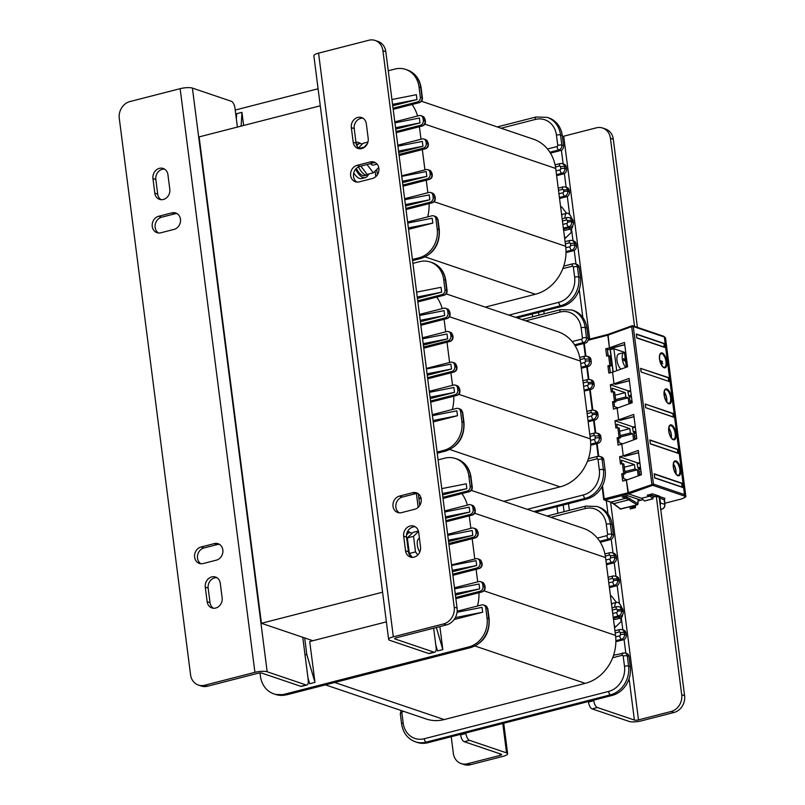 <?xml version="1.0" encoding="UTF-8"?>
<svg xmlns="http://www.w3.org/2000/svg" width="805" height="805" viewBox="0 0 805 805"><rect width="100%" height="100%" fill="white"/><g stroke="black" fill="none" stroke-linecap="round" stroke-linejoin="round"><path stroke-width="1.21" d="M557.845 513.298L556.99 506.627M532.669 316.788L532.316 314.01M312.863 640.72L261.424 623.291L199.117 136.9L320.269 105.807M382.586 592.198L261.424 623.291M442.891 497.339L467.152 491.11A4.045 3.502 -71.3 0 0 470.18 486.311L471.901 486.904A4.045 3.502 108.7 0 1 468.882 491.694L443.022 498.335M475.01 508.599L475.262 510.541A3.039 0.745 172.7 0 0 474.9 510.249L474.648 508.297A3.039 0.745 172.7 0 1 475.01 508.599L472.424 505.369A4.045 3.502 108.7 0 1 474.648 508.297L472.917 507.714A4.045 3.502 -71.3 0 0 470.694 504.785A4.045 3.502 -71.3 0 0 468.892 504.725L444.632 510.954M472.917 507.714L473.169 509.656L474.9 510.249A4.045 3.502 108.7 0 1 471.871 515.039L446.01 521.68M445.879 520.684L470.14 514.455A4.045 3.502 -71.3 0 0 473.169 509.656M478.009 531.944L478.19 533.403A3.039 0.745 172.7 0 0 477.828 533.111L477.637 531.652A3.039 0.745 172.7 0 1 478.009 531.944L475.413 528.724A4.045 3.502 108.7 0 1 477.637 531.652L475.906 531.058A4.045 3.502 -71.3 0 0 473.682 528.13A4.045 3.502 -71.3 0 0 471.881 528.08L447.63 534.299M475.906 531.058L476.097 532.518L477.828 533.111A4.045 3.502 108.7 0 1 474.799 537.901L448.938 544.542M448.808 543.546L473.068 537.317A4.045 3.502 -71.3 0 0 476.097 532.518M481.933 562.584L482.115 564.043A3.039 0.745 172.7 0 0 481.752 563.752L481.561 562.293A3.039 0.745 172.7 0 1 481.933 562.584L479.337 559.364A4.045 3.502 108.7 0 1 481.561 562.293L479.83 561.709A4.045 3.502 -71.3 0 0 477.607 558.771A4.045 3.502 -71.3 0 0 475.805 558.72L451.555 564.939M479.83 561.709L480.022 563.168L481.752 563.752A4.045 3.502 108.7 0 1 478.723 568.541L452.863 575.183M452.732 574.186L476.993 567.958A4.045 3.502 -71.3 0 0 480.022 563.168M484.862 585.446L485.103 587.388A3.039 0.745 172.7 0 0 484.741 587.097L484.489 585.154A3.039 0.745 172.7 0 1 484.862 585.446L482.265 582.226A4.045 3.502 108.7 0 1 484.489 585.154L482.759 584.561A4.045 3.502 -71.3 0 0 480.535 581.633A4.045 3.502 -71.3 0 0 478.734 581.582L454.483 587.801M482.759 584.561L483.01 586.513L484.741 587.097A4.045 3.502 108.7 0 1 481.712 591.896L455.851 598.528M455.731 597.531L479.981 591.303A4.045 3.502 -71.3 0 0 483.01 586.513M487.85 608.791L489.158 619.005A3.039 0.745 172.7 0 0 488.796 618.713L487.488 608.5A3.039 0.745 172.7 0 1 487.85 608.791L485.254 605.571A4.045 3.502 108.7 0 1 487.488 608.5L485.757 607.916A4.045 3.502 -71.3 0 0 483.523 604.988A4.045 3.502 -71.3 0 0 481.732 604.927L457.16 611.226M485.757 607.916L487.065 618.129A24.291 21.011 -71.3 0 1 468.892 646.898L284.608 694.192A24.291 21.011 -71.3 0 1 273.821 693.85A24.291 21.011 -71.3 0 1 260.458 676.281L260.035 672.98M438.091 459.886L444.712 458.186A24.291 21.011 -71.3 0 1 455.499 458.528A24.291 21.011 -71.3 0 1 468.862 476.097L470.18 486.311M435.807 645.026L437.528 650.933L442.82 649.575L439.882 626.592M454.101 619.548L482.658 612.223L482.034 607.352L457.049 612.283M455.419 595.096L479.669 588.878L479.045 584.007L454.614 588.827M452.42 571.751L476.681 565.533L476.057 560.662L451.625 565.482M448.566 541.594L472.817 535.375L472.193 530.505L447.761 535.325M445.568 518.249L469.828 512.02L469.204 507.16L444.763 511.97M442.579 494.904L466.84 488.675L466.216 483.815L441.774 488.625M386.38 621.863L309.734 641.525L314.966 682.378L309.684 683.737L307.953 677.84M421.216 498.949L418.821 498.134L418.258 493.747M419.767 505.48L418.821 498.134L420.955 497.721M442.82 649.575L436.35 627.498M479.669 588.878L455.238 593.688M476.681 565.533L452.249 570.342M472.817 535.375L448.385 540.185M469.828 512.02L445.386 516.84M482.658 612.223L455.318 617.606M466.84 488.675L442.398 493.495M417.483 493.455L416.416 493.727M314.966 682.378L306.796 654.485L304.682 637.952M305.015 654.948L306.796 654.485M609.828 558.992A1.016 0.875 -71.3 0 0 610.592 557.795L610.341 555.853A1.016 0.875 -71.3 0 0 609.335 555.108L605.34 556.134A40.481 35.017 -71.3 0 1 605.551 557.583L605.863 560.018L609.828 558.992A3.039 1.328 75.6 0 0 611.649 562.403A4.045 3.502 -71.3 0 0 614.678 557.603L614.426 555.661A4.045 3.502 -71.3 0 0 612.202 552.733L613.933 553.317A4.045 3.502 108.7 0 1 616.157 556.245L616.409 558.197A4.045 3.502 108.7 0 1 613.38 562.987L606.477 564.758M471.358 490.376L583.273 528.301A40.481 35.017 108.7 0 1 597.35 538.082L606.839 535.647A1.016 0.875 -71.3 0 0 607.604 534.45A3.039 0.745 -7.3 0 1 611.689 534.258L610.381 524.045A24.291 21.011 -71.3 0 0 597.008 506.476L598.739 507.059A24.291 21.011 108.7 0 1 612.112 524.629L613.42 534.842A4.045 3.502 108.7 0 1 610.391 539.642L600.299 542.238M625.032 652.925L626.763 653.519A4.045 3.502 108.7 0 1 628.997 656.447L630.305 666.661A24.291 21.011 108.7 0 1 612.132 695.44L427.847 742.723A24.291 21.011 108.7 0 1 417.06 742.381L415.34 741.797A24.291 21.011 -71.3 0 0 426.117 742.14L610.401 694.846A24.291 21.011 -71.3 0 0 628.574 666.077L627.266 655.854A4.045 3.502 -71.3 0 0 625.032 652.925L613.571 655.23M615.875 640.7L621.49 639.25A4.045 3.502 -71.3 0 0 624.519 634.461L624.278 632.509A4.045 3.502 -71.3 0 0 622.044 629.58L623.774 630.174A4.045 3.502 108.7 0 1 625.998 633.102L626.25 635.044A4.045 3.502 108.7 0 1 623.221 639.844L615.865 641.726M613.199 617.264L618.502 615.906A4.045 3.502 -71.3 0 0 621.53 611.106L621.339 609.647A4.045 3.502 -71.3 0 0 619.115 606.718L620.846 607.312A4.045 3.502 108.7 0 1 623.07 610.24L623.261 611.699A4.045 3.502 108.7 0 1 620.232 616.489L613.33 618.26M609.274 586.624L614.577 585.265A4.045 3.502 -71.3 0 0 617.606 580.465L617.415 579.006A4.045 3.502 -71.3 0 0 615.191 576.078L616.922 576.662A4.045 3.502 108.7 0 1 619.146 579.59L619.337 581.049A4.045 3.502 108.7 0 1 616.308 585.849L609.405 587.62M605.863 560.018L615.523 635.407L483.956 590.83M615.523 635.407A40.481 35.017 -71.3 0 1 615.684 636.876A40.481 35.017 -71.3 0 1 612.675 657.735A40.481 35.017 108.7 0 1 585.235 683.365L444.159 719.569A40.481 35.017 108.7 0 1 426.187 718.996L325.451 684.864M476.107 569.336L477.707 581.844M472.183 538.696L474.779 558.982M469.255 515.834L470.855 528.342M477.506 606.004A40.481 35.017 -71.3 0 0 478.935 592.721M605.34 556.134A40.481 35.017 -71.3 0 0 597.35 538.082M467.413 505.107A40.481 35.017 -71.3 0 0 461.919 493.606M417.715 300.829L441.975 294.61A4.045 3.502 -71.3 0 0 445.004 289.81L446.735 290.394A4.045 3.502 108.7 0 1 443.706 295.194L417.845 301.835M449.844 312.088L450.086 314.041A3.039 0.745 172.7 0 0 449.723 313.749L449.472 311.797A3.039 0.745 172.7 0 1 449.844 312.088L447.248 308.868A4.045 3.502 108.7 0 1 449.472 311.797L447.741 311.213A4.045 3.502 -71.3 0 0 445.517 308.285A4.045 3.502 -71.3 0 0 443.716 308.224L419.465 314.453M447.741 311.213L447.993 313.155L449.723 313.749A4.045 3.502 108.7 0 1 446.695 318.539L420.834 325.18M420.713 324.184L444.964 317.955A4.045 3.502 -71.3 0 0 447.993 313.155M452.833 335.444L453.024 336.903A3.039 0.745 172.7 0 0 452.651 336.601L452.47 335.142A3.039 0.745 172.7 0 1 452.833 335.444L450.237 332.213A4.045 3.502 108.7 0 1 452.47 335.142L450.74 334.558A4.045 3.502 -71.3 0 0 448.506 331.63A4.045 3.502 -71.3 0 0 446.715 331.569L422.454 337.798M450.74 334.558L450.921 336.017L452.651 336.601A4.045 3.502 108.7 0 1 449.623 341.401L423.762 348.042M423.641 347.036L447.892 340.817A4.045 3.502 -71.3 0 0 450.921 336.017M456.757 366.084L456.948 367.543A3.039 0.745 172.7 0 0 456.576 367.251L456.395 365.792A3.039 0.745 172.7 0 1 456.757 366.084L454.161 362.864A4.045 3.502 108.7 0 1 456.395 365.792L454.664 365.198A4.045 3.502 -71.3 0 0 452.43 362.27A4.045 3.502 -71.3 0 0 450.639 362.22L426.378 368.438M454.664 365.198L454.845 366.657L456.576 367.251A4.045 3.502 108.7 0 1 453.547 372.041L427.697 378.682M427.566 377.686L451.816 371.457A4.045 3.502 -71.3 0 0 454.845 366.657M459.685 388.946L459.937 390.888A3.039 0.745 172.7 0 0 459.564 390.596L459.323 388.654A3.039 0.745 172.7 0 1 459.685 388.946L457.089 385.716A4.045 3.502 108.7 0 1 459.323 388.654L457.592 388.06A4.045 3.502 -71.3 0 0 455.358 385.132A4.045 3.502 -71.3 0 0 453.567 385.072L429.307 391.3M457.592 388.06L457.834 390.012L459.564 390.596A4.045 3.502 108.7 0 1 456.536 395.386L430.685 402.027M430.554 401.031L454.815 394.802A4.045 3.502 -71.3 0 0 457.834 390.012M462.674 412.291L463.982 422.504A3.039 0.745 172.7 0 0 463.62 422.212L462.312 411.999A3.039 0.745 172.7 0 1 462.674 412.291L460.078 409.071A4.045 3.502 108.7 0 1 462.312 411.999L460.581 411.405A4.045 3.502 -71.3 0 0 458.357 408.477A4.045 3.502 -71.3 0 0 456.556 408.427L432.295 414.645M460.581 411.405L461.889 421.619A24.291 21.011 -71.3 0 1 443.716 450.398L437.095 452.098M412.925 263.376L419.546 261.685A24.291 21.011 -71.3 0 1 430.323 262.027A24.291 21.011 -71.3 0 1 443.696 279.597L445.004 289.81M433.231 421.941L457.492 415.722L456.868 410.852L432.426 415.672M430.242 398.596L454.503 392.377L453.879 387.507L429.437 392.327M427.254 375.251L451.504 369.022L450.881 364.162L426.449 368.972M423.39 345.093L447.64 338.865L447.027 334.005L422.585 338.825M420.401 321.748L444.652 315.52L444.028 310.66L419.596 315.469M417.413 298.403L441.663 292.175L441.039 287.315L416.608 292.124M454.503 392.377L430.061 397.187M451.504 369.022L427.073 373.842M447.64 338.865L423.209 343.685M444.652 315.52L420.22 320.34M457.492 415.722L433.05 420.532M441.663 292.175L417.232 296.995M584.661 362.492A1.016 0.875 -71.3 0 0 585.416 361.294L585.165 359.352A1.016 0.875 -71.3 0 0 584.158 358.607L580.174 359.624A40.481 35.017 -71.3 0 1 580.385 361.083L580.697 363.508L584.661 362.492A3.039 1.328 75.6 0 0 586.473 365.903A4.045 3.502 -71.3 0 0 589.502 361.103L589.26 359.161A4.045 3.502 -71.3 0 0 587.026 356.233L588.757 356.816A4.045 3.502 108.7 0 1 590.991 359.744L591.232 361.697A4.045 3.502 108.7 0 1 588.203 366.486L581.301 368.257M446.181 293.875L558.096 331.791A40.481 35.017 108.7 0 1 572.174 341.582L581.673 339.147A1.016 0.875 -71.3 0 0 582.428 337.949A3.039 0.745 -7.3 0 1 586.513 337.758L585.205 327.544A24.291 21.011 -71.3 0 0 571.842 309.975L573.573 310.559A24.291 21.011 108.7 0 1 586.936 328.128L588.244 338.342A4.045 3.502 108.7 0 1 585.215 343.141L575.122 345.727M605.129 470.16L603.398 469.567L602.09 459.353A4.045 3.502 -71.3 0 0 599.866 456.425L601.597 457.019A4.045 3.502 108.7 0 1 603.82 459.947L605.129 470.16A24.291 21.011 108.7 0 1 586.956 498.939L535.546 512.131M590.699 444.189L596.324 442.75A4.045 3.502 -71.3 0 0 599.353 437.95L599.101 436.008A4.045 3.502 -71.3 0 0 596.867 433.08L598.598 433.664A4.045 3.502 108.7 0 1 600.832 436.592L601.083 438.544A4.045 3.502 108.7 0 1 598.055 443.334L590.689 445.225M588.022 420.763L593.325 419.405A4.045 3.502 -71.3 0 0 596.354 414.605L596.173 413.146A4.045 3.502 -71.3 0 0 593.939 410.218L595.67 410.812A4.045 3.502 108.7 0 1 597.904 413.74L598.085 415.199A4.045 3.502 108.7 0 1 595.056 419.989L588.153 421.76M584.098 390.123L589.401 388.765A4.045 3.502 -71.3 0 0 592.43 383.965L592.249 382.506A4.045 3.502 -71.3 0 0 590.015 379.578L591.745 380.161A4.045 3.502 108.7 0 1 593.979 383.089L594.16 384.549A4.045 3.502 108.7 0 1 591.132 389.348L584.229 391.119M580.697 363.508L590.347 438.906L458.79 394.329M590.347 438.906A40.481 35.017 -71.3 0 1 590.508 440.365A40.481 35.017 -71.3 0 1 587.499 461.235A40.481 35.017 108.7 0 1 560.069 486.864L503.689 501.334M450.931 372.836L452.531 385.343M447.006 342.195L449.603 362.481M444.078 319.333L445.678 331.841M452.34 409.504A40.481 35.017 -71.3 0 0 453.768 396.221M580.174 359.624A40.481 35.017 -71.3 0 0 572.174 341.582M442.237 308.607A40.481 35.017 -71.3 0 0 436.743 297.105M393.041 108.222L417.302 101.994A4.045 3.502 -71.3 0 0 420.331 97.204L422.062 97.787A4.045 3.502 108.7 0 1 419.033 102.587L393.172 109.218M425.171 119.482L425.412 121.424A3.039 0.745 172.7 0 0 425.05 121.132L424.799 119.19A3.039 0.745 172.7 0 1 425.171 119.482L422.575 116.262A4.045 3.502 108.7 0 1 424.799 119.19L423.068 118.607A4.045 3.502 -71.3 0 0 420.844 115.678A4.045 3.502 -71.3 0 0 419.043 115.618L394.792 121.837M423.068 118.607L423.319 120.549L425.05 121.132A4.045 3.502 108.7 0 1 422.021 125.932L396.161 132.563M396.04 131.567L420.291 125.349A4.045 3.502 -71.3 0 0 423.319 120.549M428.159 142.827L428.341 144.286A3.039 0.745 172.7 0 0 427.978 143.994L427.787 142.535A3.039 0.745 172.7 0 1 428.159 142.827L425.563 139.607A4.045 3.502 108.7 0 1 427.787 142.535L426.066 141.952A4.045 3.502 -71.3 0 0 423.833 139.024A4.045 3.502 -71.3 0 0 422.031 138.963L397.781 145.192M426.066 141.952L426.248 143.411L427.978 143.994A4.045 3.502 108.7 0 1 424.949 148.794L399.089 155.425M398.968 154.429L423.219 148.201A4.045 3.502 -71.3 0 0 426.248 143.411M432.084 173.467L432.275 174.927A3.039 0.745 172.7 0 0 431.903 174.635L431.722 173.176A3.039 0.745 172.7 0 1 432.084 173.467L429.488 170.247A4.045 3.502 108.7 0 1 431.722 173.176L429.991 172.592A4.045 3.502 -71.3 0 0 427.757 169.664A4.045 3.502 -71.3 0 0 425.966 169.603L401.705 175.832M429.991 172.592L430.172 174.051L431.903 174.635A4.045 3.502 108.7 0 1 428.874 179.435L403.013 186.066M402.892 185.07L427.143 178.851A4.045 3.502 -71.3 0 0 430.172 174.051M435.012 196.329L435.264 198.282A3.039 0.745 172.7 0 0 434.891 197.98L434.65 196.038A3.039 0.745 172.7 0 1 435.012 196.329L432.416 193.109A4.045 3.502 108.7 0 1 434.65 196.038L432.919 195.454A4.045 3.502 -71.3 0 0 430.685 192.526A4.045 3.502 -71.3 0 0 428.894 192.465L404.633 198.694M432.919 195.454L433.16 197.396L434.891 197.98A4.045 3.502 108.7 0 1 431.862 202.78L406.012 209.411M405.881 208.415L430.132 202.196A4.045 3.502 -71.3 0 0 433.16 197.396M438 219.674L439.309 229.888A3.039 0.745 172.7 0 0 438.946 229.596L437.638 219.383A3.039 0.745 172.7 0 1 438 219.674L435.404 216.454A4.045 3.502 108.7 0 1 437.638 219.383L435.908 218.799A4.045 3.502 -71.3 0 0 433.674 215.871A4.045 3.502 -71.3 0 0 431.883 215.81L407.622 222.039M435.908 218.799L437.216 229.012A24.291 21.011 -71.3 0 1 419.043 257.791L412.422 259.492M235.211 110.044L318.086 88.771M388.252 70.77L394.873 69.069A24.291 21.011 -71.3 0 1 405.65 69.411A24.291 21.011 -71.3 0 1 419.023 86.99L420.331 97.204M408.558 229.334L432.818 223.106L432.194 218.246L407.753 223.055M405.569 205.989L429.82 199.761L429.206 194.901L404.764 199.71M402.581 182.634L426.831 176.416L426.207 171.556L401.776 176.365M398.717 152.487L422.967 146.258L422.343 141.398L397.912 146.208M395.728 129.132L419.979 122.913L419.355 118.043L394.923 122.863M392.729 105.787L416.99 99.568L416.366 94.698L391.934 99.518M241.138 126.113L241.943 112.328L243.633 125.479M241.943 112.328L236.66 113.686L236.348 118.909M377.394 174.735L376.73 169.503M429.82 199.761L405.388 204.581M426.831 176.416L402.399 181.226M422.967 146.258L398.535 151.068M419.979 122.913L395.547 127.723M432.818 223.106L408.377 227.926M416.99 99.568L392.548 104.378M559.988 169.885A1.016 0.875 -71.3 0 0 560.743 168.688L560.491 166.736A1.016 0.875 -71.3 0 0 559.485 165.991L555.49 167.017A40.481 35.017 -71.3 0 1 555.712 168.466L556.014 170.902L559.988 169.885A3.039 1.328 75.6 0 0 561.799 173.286A4.045 3.502 -71.3 0 0 564.828 168.497L564.577 166.544A4.045 3.502 -71.3 0 0 562.353 163.616L564.084 164.21A4.045 3.502 108.7 0 1 566.307 167.138L566.559 169.08A4.045 3.502 108.7 0 1 563.53 173.88L556.627 175.651M421.508 101.259L533.423 139.185A40.481 35.017 108.7 0 1 547.501 148.975L557 146.54A1.016 0.875 -71.3 0 0 557.754 145.343A3.039 0.745 -7.3 0 1 561.84 145.152L560.532 134.938A24.291 21.011 -71.3 0 0 547.159 117.359L548.889 117.953A24.291 21.011 108.7 0 1 562.262 135.522L563.57 145.735A4.045 3.502 108.7 0 1 560.542 150.535L550.449 153.121M580.455 277.544L578.725 276.96L577.416 266.747A4.045 3.502 -71.3 0 0 575.193 263.819L576.923 264.402A4.045 3.502 108.7 0 1 579.147 267.33L580.455 277.544A24.291 21.011 108.7 0 1 562.282 306.323L517.122 317.915M566.026 251.583L571.651 250.144A4.045 3.502 -71.3 0 0 574.679 245.344L574.428 243.402A4.045 3.502 -71.3 0 0 572.194 240.474L573.925 241.057A4.045 3.502 108.7 0 1 576.159 243.985L576.41 245.928A4.045 3.502 108.7 0 1 573.381 250.727L566.016 252.619M563.349 228.157L568.652 226.799A4.045 3.502 -71.3 0 0 571.681 221.999L571.5 220.54A4.045 3.502 -71.3 0 0 569.266 217.612L570.997 218.195A4.045 3.502 108.7 0 1 573.23 221.123L573.412 222.583A4.045 3.502 108.7 0 1 570.383 227.382L563.48 229.153M559.425 197.517L564.728 196.148A4.045 3.502 -71.3 0 0 567.756 191.359L567.575 189.9A4.045 3.502 -71.3 0 0 565.341 186.971L567.072 187.555A4.045 3.502 108.7 0 1 569.306 190.483L569.487 191.942A4.045 3.502 108.7 0 1 566.458 196.742L559.556 198.513M556.014 170.902L565.673 246.29L434.116 201.713M565.673 246.29A40.481 35.017 -71.3 0 1 565.835 247.759A40.481 35.017 -71.3 0 1 562.826 268.629A40.481 35.017 108.7 0 1 535.395 294.258L485.264 307.118M426.258 180.229L427.858 192.727M422.333 149.579L424.929 169.865M419.405 126.717L421.005 139.225M427.666 216.897A40.481 35.017 -71.3 0 0 429.095 203.615M555.49 167.017A40.481 35.017 -71.3 0 0 547.501 148.975M417.564 116.001A40.481 35.017 -71.3 0 0 412.069 104.489M237.395 127.079L234.969 108.112A6.068 2.657 75.6 0 0 231.337 101.289L192.405 88.097A9.107 2.244 -7.3 0 0 180.139 88.671L129.877 101.571A14.168 12.256 -71.3 0 0 119.281 118.355L190.564 674.791A14.168 12.256 -71.3 0 0 198.362 685.035A14.168 12.256 -71.3 0 0 204.651 685.236L207.529 686.212A14.168 12.256 108.7 0 1 201.24 686.011L198.362 685.035M207.529 686.212L257.791 673.322A3.039 0.745 -7.3 0 1 261.877 673.131L300.818 686.323L306.101 684.964A6.068 2.657 75.6 0 0 306.866 685.005A6.068 2.657 75.6 0 0 308.245 680.104L302.761 637.298M200.858 563.731A8.603 7.446 108.7 0 1 197.617 555.138A8.603 7.446 108.7 0 1 203.937 547.974L217.169 544.583A8.603 7.446 108.7 0 1 219.483 544.391M213.385 608.238A8.603 7.446 108.7 0 1 210.035 602.683L208.173 588.093A8.603 7.446 108.7 0 1 216.927 577.698M158.484 232.987A8.603 7.446 108.7 0 1 155.244 224.394A8.603 7.446 108.7 0 1 161.574 217.229L174.796 213.838A8.603 7.446 108.7 0 1 177.12 213.647M161.05 199.67A8.603 7.446 108.7 0 1 157.7 194.116L155.828 179.515A8.603 7.446 108.7 0 1 164.582 169.131M214.281 543.606A8.603 7.446 108.7 0 1 218.105 543.727A8.603 7.446 108.7 0 1 222.864 552.119A8.603 7.446 108.7 0 1 216.404 560.139L203.172 563.54A8.603 7.446 108.7 0 1 199.358 563.419A8.603 7.446 108.7 0 1 194.599 555.027A8.603 7.446 108.7 0 1 201.059 546.998L214.281 543.606L217.169 544.583M306.101 684.964L267.169 671.773A9.107 2.244 172.7 0 0 254.913 672.336L204.651 685.236M205.285 587.107A8.603 7.446 108.7 0 1 215.539 577.044A8.603 7.446 108.7 0 1 220.278 583.263L222.14 597.853A8.603 7.446 108.7 0 1 211.886 607.926A8.603 7.446 108.7 0 1 207.157 601.707L205.285 587.107L208.173 588.093M174.031 229.395L160.809 232.796A8.603 7.446 108.7 0 1 156.985 232.665A8.603 7.446 108.7 0 1 152.226 224.283A8.603 7.446 108.7 0 1 158.686 216.253L171.918 212.862A8.603 7.446 108.7 0 1 175.732 212.983A8.603 7.446 108.7 0 1 180.491 221.365A8.603 7.446 108.7 0 1 174.031 229.395M154.812 193.13L152.95 178.539A8.603 7.446 108.7 0 1 163.204 168.476A8.603 7.446 108.7 0 1 167.933 174.695L169.805 189.286A8.603 7.446 108.7 0 1 159.551 199.358A8.603 7.446 108.7 0 1 154.812 193.13L157.7 194.116M306.866 685.005L301.573 686.363A6.068 2.657 -104.4 0 1 300.818 686.323M393.343 636.815A9.107 2.244 172.7 0 0 388.634 639.442L313.859 55.766A9.107 2.244 -7.3 0 1 318.569 53.15L393.343 636.815L443.595 623.915A14.168 12.256 -71.3 0 0 454.201 607.131L382.918 50.705A14.168 12.256 -71.3 0 0 375.12 40.451L378.008 41.427A14.168 12.256 108.7 0 1 385.806 51.681L457.079 608.107A14.168 12.256 108.7 0 1 446.483 624.891L396.221 637.791A3.039 0.745 -7.3 0 0 394.651 638.667A3.039 0.745 -7.3 0 0 395.024 638.959L433.955 652.151A6.068 2.657 75.6 0 0 434.72 652.201A6.068 2.657 75.6 0 0 436.089 647.29L433.643 628.192M434.72 652.201L429.427 653.559A6.068 2.657 -104.4 0 1 428.663 653.509L389.731 640.317A9.107 2.244 172.7 0 1 388.634 639.442M356.877 182.071A8.603 7.446 108.7 0 1 353.637 173.478A8.603 7.446 108.7 0 1 359.966 166.323L373.188 162.932A8.603 7.446 108.7 0 1 375.502 162.731M359.443 148.764A8.603 7.446 108.7 0 1 356.092 143.199L354.22 128.609A8.603 7.446 108.7 0 1 362.975 118.224M399.25 512.825A8.603 7.446 108.7 0 1 396 504.222A8.603 7.446 108.7 0 1 402.329 497.067L415.561 493.676A8.603 7.446 108.7 0 1 417.875 493.475M411.778 557.332A8.603 7.446 108.7 0 1 408.427 551.767L406.555 537.177A8.603 7.446 108.7 0 1 415.31 526.792M359.191 181.88A8.603 7.446 108.7 0 1 355.377 181.759A8.603 7.446 108.7 0 1 350.618 173.377A8.603 7.446 108.7 0 1 357.078 165.347L370.3 161.946A8.603 7.446 108.7 0 1 374.124 162.077A8.603 7.446 108.7 0 1 378.883 170.459A8.603 7.446 108.7 0 1 372.423 178.489L359.191 181.88M318.569 53.15L368.831 40.25A14.168 12.256 -71.3 0 1 375.12 40.451M368.197 138.38A8.603 7.446 108.7 0 1 357.943 148.442A8.603 7.446 108.7 0 1 353.204 142.223L351.332 127.633A8.603 7.446 108.7 0 1 361.586 117.56A8.603 7.446 108.7 0 1 366.325 123.789L368.197 138.38M399.451 496.091L412.673 492.7A8.603 7.446 108.7 0 1 416.497 492.821A8.603 7.446 108.7 0 1 421.246 501.203A8.603 7.446 108.7 0 1 414.786 509.233L401.564 512.624A8.603 7.446 108.7 0 1 397.75 512.503A8.603 7.446 108.7 0 1 392.991 504.121A8.603 7.446 108.7 0 1 399.451 496.091L402.329 497.067M418.66 532.357L420.532 546.947A8.603 7.446 108.7 0 1 410.278 557.02A8.603 7.446 108.7 0 1 405.539 550.791L403.677 536.2A8.603 7.446 108.7 0 1 413.931 526.128A8.603 7.446 108.7 0 1 418.66 532.357M418.167 507.381L416.396 493.515M375.794 176.637L375.09 171.103M460.541 734.341L460.611 734.874A6.068 2.657 -104.4 0 0 464.244 741.697L501.253 754.235A3.039 0.745 -7.3 0 1 501.626 754.527A3.039 0.745 -7.3 0 1 500.056 755.402L467.433 763.774L470.311 764.75A14.168 12.256 108.7 0 1 464.022 764.549L461.134 763.573A14.168 12.256 -71.3 0 0 467.433 763.774M470.311 764.75L502.934 756.378A9.107 2.244 172.7 0 0 507.643 753.752A9.107 2.244 172.7 0 0 506.546 752.876L469.536 740.338L464.244 741.697M465.833 732.983L465.904 733.526A6.068 2.657 75.6 0 0 469.536 740.338M451.213 736.726L453.336 753.319A14.168 12.256 -71.3 0 0 461.134 763.573M593.688 700.169L593.758 700.712A6.068 2.657 75.6 0 0 597.38 707.525L634.4 720.062L629.097 678.675M671.108 711.509A14.168 12.256 -71.3 0 0 681.704 694.715L656.286 496.272L659.174 497.249L684.592 695.691A14.168 12.256 108.7 0 1 673.996 712.485L671.108 711.509L638.486 719.881A3.039 0.745 -7.3 0 1 634.4 720.062M673.996 712.485L641.364 720.857A9.107 2.244 172.7 0 1 629.108 721.421L592.098 708.883A6.068 2.657 -104.4 0 1 588.465 702.071L588.395 701.527M569.366 510.34L568.511 503.668M544.19 313.839L543.838 311.062M564.074 511.698L563.218 505.027M538.907 315.188L538.545 312.41M632.901 508.297L635.487 507.341M637.409 327.363L613.309 139.265A14.168 12.256 108.7 0 0 605.511 129.011L602.633 128.035A14.168 12.256 -71.3 0 0 596.334 127.834L563.711 136.206A3.039 0.745 172.7 0 1 562.383 136.458M634.521 326.377L610.432 138.289A14.168 12.256 -71.3 0 0 602.633 128.035M635.236 505.379L635.517 507.633L630.235 508.981L629.943 506.737M656.286 496.272L652.845 497.158M642.984 499.684L637.983 500.972M631.925 400.588L629.993 401.081M680.134 499.311L664.739 503.296L680.134 499.311A9.107 2.244 172.7 0 0 683.747 495.81L652.684 485.284A1.016 0.875 -71.3 0 0 653.439 484.087L628.001 492.791L626.381 480.142L641.424 474.739L638.305 450.418L623.271 455.831L621.772 444.149L636.805 438.745L633.696 414.424L618.653 419.838L617.163 408.165L632.197 402.752L629.087 378.43L614.044 383.844L612.555 372.172L627.588 366.758L624.469 342.447L609.435 347.851L607.815 335.202L631.673 326.619L651.869 484.218A1.016 0.654 70.2 0 0 652.684 485.284L628.625 493.938L641.494 498.295L649.957 496.122L652.925 498.828L652.936 497.128M639.854 462.503L637.922 462.996L619.568 456.777L620.504 464.072L622.436 463.579L623.684 473.3L621.742 473.803L622.678 481.098L626.381 480.142L628.625 493.938L641.494 498.295L644.543 500.911M608.188 334.397L607.815 335.202L608.188 334.397M619.568 456.777L623.271 455.831L621.772 444.149L618.069 445.105L617.133 437.809L619.075 437.306L617.827 427.586L615.885 428.079L614.95 420.784L618.653 419.838L617.163 408.165L613.46 409.111L612.525 401.816L614.467 401.313L613.219 391.592L611.277 392.085L610.341 384.79L614.044 383.844L612.555 372.172L608.852 373.118L607.916 365.822L609.858 365.319L608.61 355.599L606.668 356.092L605.732 348.796L609.435 347.851L610.683 348.273L624.761 344.661M629.379 380.765L615.493 384.327L614.044 383.844L615.292 384.267L629.369 380.654M633.988 416.759L620.102 420.321L618.653 419.838L619.91 420.26L633.978 416.648M638.607 452.752L624.71 456.314L623.271 455.831L624.519 456.254L638.586 452.641M657.685 496.745L659.617 496.242L652.503 493.837L647.22 495.196L649.957 496.122M660.181 505.138A4.045 3.502 -71.3 0 0 660.452 502.944L659.828 498.084A1.016 0.875 108.7 0 1 660.583 496.886L659.174 497.249M682.409 483.342L654.183 473.783L654.727 477.959L682.952 487.518L682.187 483.745A3.039 2.626 -71.3 0 0 682.63 487.146L682.952 487.518M664.507 343.564L636.282 333.995L636.785 337.969L665.011 347.529L664.286 343.976A3.039 2.626 -71.3 0 0 664.688 347.136L665.011 347.529M640.629 368.64L641.022 371.679M669.378 381.57L641.152 372.011L669.378 381.57L668.663 378.139A3.039 2.626 -71.3 0 0 669.046 381.168L669.207 381.339M640.689 368.418L668.885 377.716M645.228 404.533L645.62 407.572M673.976 417.463L673.262 414.032A3.039 2.626 -71.3 0 0 673.644 417.071L645.731 407.722M673.362 413.83L645.258 404.04L673.483 413.609M677.961 449.723L649.856 439.933L650.36 443.897L678.585 453.467L677.86 449.915A3.039 2.626 -71.3 0 0 678.263 453.074L678.585 453.467M649.887 440.214L678.082 449.502M662.203 363.568A7.084 3.089 75.6 0 0 661.871 361.224M666.711 401.886A7.084 3.089 75.6 0 0 664.175 392.005M671.32 437.88A7.084 3.089 75.6 0 0 668.784 427.998M675.938 473.873A7.084 3.089 75.6 0 0 673.403 463.992M625.032 353.184L624.942 352.459L613.893 348.716L616.7 370.672M621.027 369.123A8.1 3.532 -104.4 0 1 617.043 360.741A8.1 3.532 -104.4 0 1 618.834 353.928L624.127 352.57A8.1 3.532 75.6 0 0 622.275 358.939A8.1 3.532 75.6 0 0 625.867 367.382M613.219 371.93L610.361 349.622L613.893 348.716M626.36 367.201L625.596 361.163L623.865 360.57L623.613 358.627L625.344 359.211L624.489 352.52A8.1 3.532 75.6 0 0 624.127 352.57M624.579 353.304L625.827 352.982M623.945 359.573L624.046 360.348L625.777 360.932L625.898 361.878M625.686 361.938L626.924 361.616M625.777 360.932L626.803 360.67M624.046 360.348L626.682 359.674M623.734 359.624L625.344 359.211M660.553 363.005L662.817 363.769M659.818 360.519L662.515 361.435M661.952 361.586L660.211 362.029M610.965 349.461L610.079 349.159L612.997 372.011M610.079 349.159L607.433 349.843L608.178 355.709M609.536 366.265L610.361 372.725M624.67 496.373A213.768 52.687 -7.3 0 0 626.783 497.027L638.003 503.689L637.771 504.433L637.198 504.846L626.048 498.235A214.784 52.929 -7.3 0 1 622.195 497.007L627.487 495.649L640.941 500.207M638.003 503.689L637.973 499.201M619.719 508.358L620.665 509.082L637.288 504.816M624.771 344.771L610.874 348.334L609.435 347.851L608.047 334.387L632.026 325.773A1.016 0.654 70.2 0 0 631.673 326.619L633.253 326.498L664.316 337.013L684.502 494.612A1.016 0.875 108.7 0 1 683.747 495.81M621.742 473.803L623.191 474.286L623.744 478.663L627.226 479.84M638.204 475.896L637.419 469.808L635.014 468.993L624.851 471.599M621.832 463.73L621.38 460.188L634.451 464.616L635.014 468.993M637.922 462.996L638.013 463.7M638.627 468.43L639.522 475.423M634.451 464.616L624.288 467.222M625.022 472.988L637.419 469.808M623.191 474.286L625.123 473.793L623.885 464.062L622.436 463.579M623.684 473.3L625.123 473.793M638.778 469.667L640.71 469.174M641.022 471.609L639.09 472.102M639.381 474.316L641.303 473.823M634.763 438.323L636.695 437.829M636.403 435.616L634.481 436.109M634.169 433.674L636.101 433.181M617.133 437.809L618.572 438.292L619.136 442.67L622.617 443.847M633.585 439.902L632.811 433.815L630.406 432.999L620.232 435.606M617.224 427.737L616.771 424.195L629.842 428.622L630.406 432.999M635.246 426.509L633.314 427.002L614.95 420.784M633.314 427.002L633.404 427.707M634.008 432.436L634.904 439.429M629.842 428.622L619.679 431.228M620.413 436.994L632.811 433.815M618.572 438.292L620.514 437.799L619.266 428.069L617.827 427.586M619.075 437.306L620.514 437.799M635.336 427.214L632.489 427.938L632.961 430.132A0.664 0.574 108.7 0 1 633.062 430.423A10.123 8.754 -71.3 0 0 633.304 431.822L635.839 431.188M636.091 433.14L633.404 432.225M635.95 432.044L635.165 431.772M612.525 401.816L613.963 402.299L614.527 406.676L617.999 407.853M628.977 403.909L628.202 397.821L625.797 397.006L615.624 399.612M612.615 391.743L612.162 388.201L625.233 392.629L625.797 397.006M630.627 390.516L628.705 391.009L610.341 384.79M628.705 391.009L628.796 391.713M629.399 396.442L630.295 403.436M625.233 392.629L615.06 395.235M615.805 401.001L628.202 397.821M613.963 402.299L615.906 401.806L614.658 392.075L613.219 391.592M614.467 401.313L615.906 401.806M630.154 402.329L632.076 401.836M630.717 391.22L627.88 391.944L628.353 394.138A0.664 0.574 108.7 0 1 628.453 394.43A10.123 8.754 -71.3 0 0 628.695 395.829L631.231 395.195M631.482 397.147L628.796 396.231M631.341 396.05L630.557 395.788M607.916 365.822L609.355 366.315L610.11 370.753M607.745 352.268L608.006 355.75M608.208 349.642L605.732 348.796M609.355 366.315L611.297 365.812L610.049 356.082L608.61 355.599M609.858 365.319L611.297 365.812M602.502 485.657L604.193 498.899L628.001 492.791L628.604 493.928L604.807 500.036L604.193 498.899L603.8 499.291A1.016 0.875 -71.3 0 0 604.807 500.036L610.935 502.109A1.016 0.875 108.7 0 1 610.482 502.099L613.088 503.568A1.016 0.795 -52.1 0 0 613.712 503.678A24.291 10.606 75.6 0 0 610.935 502.109L626.048 498.235A1.016 0.855 106.8 0 0 626.783 497.027M608.077 334.377L588.244 339.469M635.376 506.516L631.512 507.502L632.861 508.015M631.512 507.502L631.372 506.365M648.82 494.783L654.395 496.665L656.679 495.246M649.836 494.522L655.401 496.413M639.945 463.207L637.097 463.932L637.57 466.125A0.664 0.574 108.7 0 1 637.671 466.417A10.123 8.754 -71.3 0 0 637.912 467.816L640.448 467.182M640.559 468.037L639.774 467.765M640.7 469.134L638.013 468.218M356.223 142.324L355.981 142.394A18.213 7.959 -104.4 0 1 356.223 142.324A18.213 7.959 -104.4 0 1 358.507 142.465A18.213 7.959 -104.4 0 1 360.459 143.521M368.408 174.534A18.213 7.959 -104.4 0 1 365.279 177.613A18.213 7.959 -104.4 0 1 362.995 177.482A18.213 7.959 -104.4 0 1 355.649 169.161M365.279 177.613L361.757 178.519A18.213 7.959 -104.4 0 1 359.473 178.388A18.213 7.959 -104.4 0 1 353.747 172.984M407.642 531.391A18.213 7.959 -104.4 0 1 408.356 531.572A18.213 7.959 -104.4 0 1 410.298 532.638M614.768 607.201A8.1 3.532 -104.4 0 1 616.731 602.311A8.1 3.532 -104.4 0 1 617.747 602.371A8.1 3.532 -104.4 0 1 621.712 607.765M622.647 614.597A8.1 3.532 -104.4 0 1 620.756 617.999A8.1 3.532 -104.4 0 1 619.739 617.938A8.1 3.532 -104.4 0 1 618.321 616.982M564.929 218.085A8.1 3.532 -104.4 0 1 566.881 213.204A8.1 3.532 -104.4 0 1 567.897 213.265A8.1 3.532 -104.4 0 1 571.862 218.658M572.808 225.481A8.1 3.532 -104.4 0 1 570.906 228.882A8.1 3.532 -104.4 0 1 569.89 228.821A8.1 3.532 -104.4 0 1 568.481 227.865M419.797 552.009A8.1 3.532 -104.4 0 1 417.221 543.798A8.1 3.532 -104.4 0 1 419.174 538.525A8.1 3.532 -104.4 0 1 419.445 538.485M418.509 531.471L413.529 536.331L415.521 551.898L417.835 554.937M418.389 531.008L413.015 532.387L407.35 537.911L409.343 553.478L415.521 551.898M407.35 537.911L413.529 536.331M409.343 553.478L412.301 557.362M407.894 542.117A11.129 4.86 75.6 0 0 409.091 551.465M411.093 555.762A11.129 4.86 75.6 0 0 412.261 557.362M412.14 533.242A16.191 7.074 75.6 0 0 411.254 532.84A16.191 7.074 75.6 0 0 409.222 532.719A16.191 7.074 75.6 0 0 406.505 535.315M356.343 168.396A16.191 7.074 75.6 0 0 362.753 175.54A16.191 7.074 75.6 0 0 364.776 175.651L367.422 174.977A16.191 7.074 75.6 0 0 369.143 173.89M362.3 144.125A16.191 7.074 75.6 0 0 361.405 143.733A16.191 7.074 75.6 0 0 359.372 143.612L356.726 144.286A16.191 7.074 75.6 0 0 356.333 144.417M377.102 164.14L373.349 165.095A8.1 3.532 -104.4 0 1 372.333 165.035A8.1 3.532 -104.4 0 1 370.491 163.616M367.392 143.592L363.749 147.738M367 164.512L373.329 172.823L378.732 167.551M358.96 148.432L363.679 147.214M360.821 166.102L367.161 174.403L373.329 172.823M367.935 142.052L363.166 143.28L358.386 147.939M361.244 166.655A11.129 4.86 75.6 0 0 362.673 168.517M358.567 166.826A16.191 7.074 75.6 0 0 365.39 174.856A16.191 7.074 75.6 0 0 367.422 174.977M359.372 143.612A16.191 7.074 75.6 0 0 356.857 145.816M620.756 617.999L615.463 619.357A8.1 3.532 -104.4 0 1 614.446 619.297A8.1 3.532 -104.4 0 1 613.38 618.663M616.731 602.311L611.458 603.669A8.1 3.532 -104.4 0 1 612.454 603.73M616.378 602.402L611.458 595.952L610.582 596.807M614.255 625.515L615.443 627.075L621.108 621.551L620.655 618.019M614.487 627.326L615.443 627.075M610.502 596.193L611.458 595.952M570.906 228.882L565.613 230.24A8.1 3.532 -104.4 0 1 564.607 230.18A8.1 3.532 -104.4 0 1 563.53 229.546M566.881 213.204L561.608 214.553A8.1 3.532 -104.4 0 1 562.604 214.623M566.539 213.295L561.608 206.835L560.733 207.69M564.406 236.408L565.603 237.968L571.258 232.444L570.805 228.912M564.637 238.21L565.603 237.968M560.652 207.086L561.608 206.835M606.346 563.762L611.649 562.403L613.38 562.987M610.592 557.795A3.039 0.745 -7.3 0 1 614.678 557.603L616.409 558.197M608.791 582.87L612.766 581.854A1.016 0.875 -71.3 0 0 613.521 580.657L613.33 579.198A1.016 0.875 -71.3 0 0 612.323 578.453L608.359 579.469M612.716 613.521L616.69 612.504A1.016 0.875 -71.3 0 0 617.445 611.297L617.254 609.838A1.016 0.875 -71.3 0 0 616.248 609.093L612.283 610.11M612.675 657.735L622.174 655.3A1.016 0.875 -71.3 0 1 623.181 656.045L624.489 666.258A21.252 18.384 -71.3 0 1 608.59 691.445L424.305 738.728A21.252 18.384 -71.3 0 1 403.174 723.061L401.866 712.838A1.016 0.875 -71.3 0 1 402.621 711.64L403.677 711.368M607.604 534.45L606.286 524.236A21.252 18.384 -71.3 0 0 585.154 508.559L550.942 517.343M615.684 636.876L619.679 635.849A1.016 0.875 -71.3 0 0 620.434 634.652L620.182 632.7A1.016 0.875 -71.3 0 0 619.176 631.955L615.211 632.971M605.551 557.583L474.688 513.238M585.235 683.365L475.041 646.033M478.19 533.403C478.301 535.667 477.305 537.177 475.181 537.921A3.039 1.328 -104.4 0 1 474.799 537.901L473.068 537.317M612.766 581.854A3.039 1.328 75.6 0 0 614.577 585.265L616.308 585.849M613.521 580.657A3.039 0.745 -7.3 0 1 617.606 580.465L619.337 581.049M613.33 579.198A3.039 0.745 -7.3 0 1 617.415 579.006L619.146 579.59M612.323 578.453A3.039 1.328 -104.4 0 1 613.008 575.998L608.077 577.265M470.14 514.455L471.871 515.039A3.039 1.328 -104.4 0 0 472.253 515.069L446.03 521.791M482.115 564.043C482.235 566.307 481.229 567.817 479.106 568.572A3.039 1.328 -104.4 0 1 478.723 568.541L476.993 567.958M485.103 587.388C485.224 589.652 484.218 591.162 482.094 591.917A3.039 1.328 -104.4 0 1 481.712 591.896L479.981 591.303M487.065 618.129L488.796 618.713A24.291 21.011 108.7 0 1 470.623 647.492L286.339 694.775A24.291 21.011 108.7 0 1 275.551 694.433L273.821 693.85M489.158 619.005C489.772 633.324 483.714 642.833 471.006 647.512A3.039 1.328 -104.4 0 1 470.623 647.492L468.892 646.898M471.006 647.512L286.721 694.806A3.039 1.328 -104.4 0 1 286.339 694.775L284.608 694.192M468.862 476.097L470.593 476.681A3.039 0.745 172.7 0 1 470.965 476.983C469.557 468.077 464.988 462.12 457.23 459.112A24.291 21.011 108.7 0 1 470.593 476.681L471.901 486.904A3.039 0.745 172.7 0 1 472.273 487.196C472.384 489.46 471.378 490.97 469.255 491.714A3.039 1.328 -104.4 0 1 468.882 491.694L467.152 491.11M612.112 524.629L610.381 524.045A3.039 0.745 -7.3 0 0 606.286 524.236M606.839 535.647A3.039 1.328 75.6 0 0 608.661 539.058A4.045 3.502 -71.3 0 0 611.689 534.258L613.42 534.842M616.157 556.245L614.426 555.661A3.039 0.745 -7.3 0 0 610.341 555.853M628.997 656.447L627.266 655.854A3.039 0.745 -7.3 0 0 623.181 656.045M630.305 666.661L628.574 666.077A3.039 0.745 -7.3 0 0 624.489 666.258M625.998 633.102L624.278 632.509A3.039 0.745 -7.3 0 0 620.182 632.7M620.434 634.652A3.039 0.745 -7.3 0 1 624.519 634.461L626.25 635.044M623.07 610.24L621.339 609.647A3.039 0.745 -7.3 0 0 617.254 609.838M617.445 611.297A3.039 0.745 -7.3 0 1 621.53 611.106L623.261 611.699M585.154 508.559A3.039 1.328 -104.4 0 1 585.849 506.103L547.118 516.045M402.621 711.64A3.039 1.328 -104.4 0 1 402.57 710.996M401.866 712.838A3.039 0.745 172.7 0 0 400.296 713.713L401.604 723.926C403.003 732.832 407.582 738.789 415.34 741.797M403.174 723.061A3.039 0.745 172.7 0 0 401.604 723.926M424.305 738.728A3.039 1.328 75.6 0 0 426.117 742.14L427.847 742.723M608.59 691.445A3.039 1.328 75.6 0 0 610.401 694.846L612.132 695.44M622.174 655.3A3.039 1.328 -104.4 0 1 622.859 652.855M619.679 635.849A3.039 1.328 75.6 0 0 621.49 639.25L623.221 639.844M619.176 631.955A3.039 1.328 -104.4 0 1 619.87 629.5L614.929 630.768M616.69 612.504A3.039 1.328 75.6 0 0 618.502 615.906L620.232 616.489M616.248 609.093A3.039 1.328 -104.4 0 1 616.942 606.638L612.001 607.906M599.735 541.342L608.661 539.058L610.391 539.642M609.335 555.108A3.039 1.328 -104.4 0 1 610.019 552.653L604.927 553.961M444.159 719.569L334.709 682.489M581.17 367.261L586.473 365.903L588.203 366.486M585.416 361.294A3.039 0.745 -7.3 0 1 589.502 361.103L591.232 361.697M583.625 386.37L587.59 385.353A1.016 0.875 -71.3 0 0 588.344 384.156L588.163 382.697A1.016 0.875 -71.3 0 0 587.157 381.952L583.182 382.969M587.549 417.02L591.514 415.994A1.016 0.875 -71.3 0 0 592.269 414.796L592.088 413.337A1.016 0.875 -71.3 0 0 591.081 412.593L587.107 413.609M587.499 461.235L596.998 458.8A3.039 1.328 -104.4 0 1 597.682 456.344L588.405 458.729M527.315 509.334L583.414 494.944A21.252 18.384 -71.3 0 0 599.312 469.758L598.004 459.544A1.016 0.875 -71.3 0 0 596.998 458.8M582.428 337.949L581.119 327.736A21.252 18.384 -71.3 0 0 559.988 312.058L525.766 320.843M590.508 440.365L594.503 439.349A1.016 0.875 -71.3 0 0 595.257 438.141L595.016 436.199A1.016 0.875 -71.3 0 0 594.01 435.455L590.035 436.471M580.385 361.083L449.512 316.737M560.069 486.864L449.864 449.532M453.024 336.903C453.135 339.167 452.128 340.676 450.005 341.421A3.039 1.328 -104.4 0 1 449.623 341.401L447.892 340.817M587.59 385.353A3.039 1.328 75.6 0 0 589.401 388.765L591.132 389.348M588.344 384.156A3.039 0.745 -7.3 0 1 592.43 383.965L594.16 384.549M588.163 382.697A3.039 0.745 -7.3 0 1 592.249 382.506L593.979 383.089M587.157 381.952A3.039 1.328 -104.4 0 1 587.841 379.497L582.901 380.765M444.964 317.955L446.695 318.539A3.039 1.328 -104.4 0 0 447.077 318.559L420.854 325.29M456.948 367.543C457.059 369.807 456.053 371.316 453.929 372.071A3.039 1.328 -104.4 0 1 453.547 372.041L451.816 371.457M459.937 390.888C460.047 393.152 459.041 394.661 456.918 395.416A3.039 1.328 -104.4 0 1 456.536 395.386L454.815 394.802M461.889 421.619L463.62 422.212A24.291 21.011 108.7 0 1 445.447 450.991L437.226 453.094M463.982 422.504C464.596 436.823 458.538 446.322 445.829 451.011A3.039 1.328 -104.4 0 1 445.447 450.991L443.716 450.398M443.696 279.597L445.427 280.18A3.039 0.745 172.7 0 1 445.789 280.472C444.39 271.577 439.812 265.62 432.054 262.611A24.291 21.011 108.7 0 1 445.427 280.18L446.735 290.394A3.039 0.745 172.7 0 1 447.097 290.696C447.218 292.96 446.212 294.469 444.088 295.214A3.039 1.328 -104.4 0 1 443.706 295.194L441.975 294.61M586.936 328.128L585.205 327.544A3.039 0.745 -7.3 0 0 581.119 327.736M581.673 339.147A3.039 1.328 75.6 0 0 583.484 342.558A4.045 3.502 -71.3 0 0 586.513 337.758L588.244 338.342M590.991 359.744L589.26 359.161A3.039 0.745 -7.3 0 0 585.165 359.352M603.82 459.947L602.09 459.353A3.039 0.745 -7.3 0 0 598.004 459.544M600.832 436.592L599.101 436.008A3.039 0.745 -7.3 0 0 595.016 436.199M595.257 438.141A3.039 0.745 -7.3 0 1 599.353 437.95L601.083 438.544M597.904 413.74L596.173 413.146A3.039 0.745 -7.3 0 0 592.088 413.337M592.269 414.796A3.039 0.745 -7.3 0 1 596.354 414.605L598.085 415.199M559.988 312.058A3.039 1.328 -104.4 0 1 560.672 309.603L521.942 319.545M533.816 511.537L585.225 498.345A24.291 21.011 -71.3 0 0 603.398 469.567A3.039 0.745 -7.3 0 0 599.312 469.758M583.414 494.944A3.039 1.328 75.6 0 0 585.225 498.345L586.956 498.939M594.503 439.349A3.039 1.328 75.6 0 0 596.324 442.75L598.055 443.334M594.01 435.455A3.039 1.328 -104.4 0 1 594.694 432.999L589.753 434.267M591.514 415.994A3.039 1.328 75.6 0 0 593.325 419.405L595.056 419.989M591.081 412.593A3.039 1.328 -104.4 0 1 591.766 410.137L586.825 411.405M574.569 344.842L583.484 342.558L585.215 343.141M584.158 358.607A3.039 1.328 -104.4 0 1 584.853 356.152L579.751 357.46M556.496 174.655L561.799 173.286L563.53 173.88M560.743 168.688A3.039 0.745 -7.3 0 1 564.828 168.497L566.559 169.08M558.952 193.764L562.916 192.747A1.016 0.875 -71.3 0 0 563.671 191.55L563.49 190.091A1.016 0.875 -71.3 0 0 562.474 189.336L558.509 190.362M562.876 224.404L566.841 223.388A1.016 0.875 -71.3 0 0 567.595 222.19L567.414 220.731A1.016 0.875 -71.3 0 0 566.408 219.986L562.433 221.003M562.826 268.629L572.325 266.193A3.039 1.328 -104.4 0 1 573.009 263.738L563.731 266.123M508.891 315.117L558.74 302.328A21.252 18.384 -71.3 0 0 574.639 277.151L573.331 266.938A1.016 0.875 -71.3 0 0 572.325 266.193M557.754 145.343L556.446 135.119A21.252 18.384 -71.3 0 0 535.315 119.452L501.092 128.226M565.835 247.759L569.829 246.733A1.016 0.875 -71.3 0 0 570.584 245.535L570.342 243.593A1.016 0.875 -71.3 0 0 569.336 242.838L565.362 243.865M555.712 168.466L424.839 124.131M535.395 294.258L425.191 256.916M428.341 144.286C428.461 146.55 427.455 148.06 425.332 148.814A3.039 1.328 -104.4 0 1 424.949 148.794L423.219 148.201M562.916 192.747A3.039 1.328 75.6 0 0 564.728 196.148L566.458 196.742M563.671 191.55A3.039 0.745 -7.3 0 1 567.756 191.359L569.487 191.942M563.49 190.091A3.039 0.745 -7.3 0 1 567.575 189.9L569.306 190.483M562.474 189.336A3.039 1.328 -104.4 0 1 563.168 186.891L558.227 188.159M420.291 125.349L422.021 125.932A3.039 1.328 -104.4 0 0 422.404 125.952L396.181 132.684M432.275 174.927C432.386 177.201 431.379 178.71 429.256 179.455A3.039 1.328 -104.4 0 1 428.874 179.435L427.143 178.851M435.264 198.282C435.374 200.546 434.368 202.055 432.245 202.8A3.039 1.328 -104.4 0 1 431.862 202.78L430.132 202.196M437.216 229.012L438.946 229.596A24.291 21.011 108.7 0 1 420.774 258.375L412.552 260.488M439.309 229.888C439.922 244.217 433.865 253.716 421.156 258.395A3.039 1.328 -104.4 0 1 420.774 258.375L419.043 257.791M419.023 86.99L420.753 87.574A3.039 0.745 172.7 0 1 421.116 87.866C419.717 78.96 415.139 73.003 407.38 70.005A24.291 21.011 108.7 0 1 420.753 87.574L422.062 97.787A3.039 0.745 172.7 0 1 422.424 98.079C422.545 100.343 421.538 101.853 419.415 102.607A3.039 1.328 -104.4 0 1 419.033 102.587L417.302 101.994M562.262 135.522L560.532 134.938A3.039 0.745 -7.3 0 0 556.446 135.119M557 146.54A3.039 1.328 75.6 0 0 558.811 149.941A4.045 3.502 -71.3 0 0 561.84 145.152L563.57 145.735M566.307 167.138L564.577 166.544A3.039 0.745 -7.3 0 0 560.491 166.736M579.147 267.33L577.416 266.747A3.039 0.745 -7.3 0 0 573.331 266.938M576.159 243.985L574.428 243.402A3.039 0.745 -7.3 0 0 570.342 243.593M570.584 245.535A3.039 0.745 -7.3 0 1 574.679 245.344L576.41 245.928M573.23 221.123L571.5 220.54A3.039 0.745 -7.3 0 0 567.414 220.731M567.595 222.19A3.039 0.745 -7.3 0 1 571.681 221.999L573.412 222.583M535.315 119.452A3.039 1.328 -104.4 0 1 535.999 116.997L497.269 126.928M515.401 317.321L560.552 305.739A24.291 21.011 -71.3 0 0 578.725 276.96A3.039 0.745 -7.3 0 0 574.639 277.151M558.74 302.328A3.039 1.328 75.6 0 0 560.552 305.739L562.282 306.323M569.829 246.733A3.039 1.328 75.6 0 0 571.651 250.144L573.381 250.727M569.336 242.838A3.039 1.328 -104.4 0 1 570.021 240.393L565.08 241.661M566.841 223.388A3.039 1.328 75.6 0 0 568.652 226.799L570.383 227.382M566.408 219.986A3.039 1.328 -104.4 0 1 567.092 217.531L562.152 218.799M549.896 152.236L558.811 149.941L560.542 150.535M559.485 165.991A3.039 1.328 -104.4 0 1 560.179 163.536L555.078 164.844M254.913 672.336L180.139 88.671M203.937 547.974L201.059 546.998M210.035 602.683L207.157 601.707M161.574 217.229L158.686 216.253M174.796 213.838L171.918 212.862M155.828 179.515L152.95 178.539M267.169 671.773L192.405 88.097M428.663 653.509L433.955 652.151M446.483 624.891L443.595 623.915M359.966 166.323L357.078 165.347M373.188 162.932L370.3 161.946M356.092 143.199L353.204 142.223M354.22 128.609L351.332 127.633M415.561 493.676L412.673 492.7M408.427 551.767L405.539 550.791M406.555 537.177L403.677 536.2M395.024 638.959L394.933 638.295M382.918 50.705L385.806 51.681M457.079 608.107L454.201 607.131M506.546 752.876L502.783 723.494M499.845 753.752L500.056 755.402M465.904 733.526L460.611 734.874M597.38 707.525L592.098 708.883M625.827 653.197L624.076 639.502M622.839 629.852L621.289 617.747M619.488 603.68L617.163 585.507M615.986 576.35L614.235 562.645M612.997 553.005L611.237 539.3M607.996 513.982L606.296 500.68M582.83 317.482L579.248 289.559M575.988 264.09L574.227 250.385M572.999 240.735L571.439 228.63M569.638 214.573L567.314 196.4M566.136 187.233L564.386 173.538M563.148 163.888L561.397 150.193M684.592 695.691L681.704 694.715M638.486 719.881L610.592 502.139M589.703 339.086L563.711 136.206M593.758 700.712L588.465 702.071M610.432 138.289L613.309 139.265M660.583 496.886L664.91 498.355L664.427 499.04M652.815 498.788L644.352 500.962M680.255 499.321C684.733 497.933 686.554 496.685 685.719 495.588A10.123 2.496 172.7 0 0 684.502 494.612L653.439 484.087L633.253 326.498A1.016 0.875 -71.3 0 0 632.247 325.753A1.016 0.654 70.2 0 0 632.026 325.773A1.016 1.016 0 0 1 632.7 325.763L663.753 336.289A1.016 0.875 108.7 0 1 664.316 337.013A10.123 2.496 -7.3 0 1 665.534 337.999L663.753 336.289M661.982 352.902A7.688 3.361 -104.4 0 1 662.213 352.962A7.688 3.361 -104.4 0 1 666.782 361.354A7.688 3.361 -104.4 0 1 664.346 367.815A7.688 3.361 -104.4 0 1 664.115 367.754A7.688 3.361 -104.4 0 1 659.547 359.362A7.688 3.361 -104.4 0 1 661.982 352.902M666.59 388.896A7.688 3.361 -104.4 0 1 666.832 388.956A7.688 3.361 -104.4 0 1 671.39 397.348A7.688 3.361 -104.4 0 1 668.955 403.808A7.688 3.361 -104.4 0 1 668.724 403.748A7.688 3.361 -104.4 0 1 664.155 395.356A7.688 3.361 -104.4 0 1 666.59 388.896M671.199 424.889A7.688 3.361 -104.4 0 1 671.44 424.949A7.688 3.361 -104.4 0 1 676.009 433.342A7.688 3.361 -104.4 0 1 673.564 439.802A7.688 3.361 -104.4 0 1 673.332 439.741A7.688 3.361 -104.4 0 1 668.764 431.349A7.688 3.361 -104.4 0 1 671.199 424.889M675.818 460.883A7.688 3.361 -104.4 0 1 676.049 460.943A7.688 3.361 -104.4 0 1 680.617 469.335A7.688 3.361 -104.4 0 1 678.172 475.795A7.688 3.361 -104.4 0 1 677.941 475.735A7.688 3.361 -104.4 0 1 673.372 467.343A7.688 3.361 -104.4 0 1 675.818 460.883M682.761 487.267L654.717 477.768M682.288 483.584L654.244 474.085M682.187 483.745L682.63 487.146M636.785 337.778L664.839 347.287M636.342 334.286L664.387 343.785M664.286 343.976L664.688 347.136M668.764 377.927L640.71 368.428M668.663 378.139L669.046 381.168M673.805 417.232L645.751 407.722M673.262 414.032L673.644 417.071M678.404 453.225L650.36 443.716M677.86 449.915L678.263 453.074M660.472 353.808A7.084 3.089 -104.4 0 1 660.875 353.637A7.084 3.089 -104.4 0 1 661.549 353.626A7.084 3.089 -104.4 0 1 661.76 353.687A7.084 3.089 -104.4 0 1 665.846 360.68A7.084 3.089 -104.4 0 1 664.397 367.352A7.084 3.089 -104.4 0 1 664.055 367.402M661.76 361.626A7.678 3.351 -104.4 0 1 662.032 363.508M665.081 389.801A7.084 3.089 -104.4 0 1 665.483 389.63A7.084 3.089 -104.4 0 1 666.158 389.62A7.084 3.089 -104.4 0 1 666.369 389.68A7.084 3.089 -104.4 0 1 670.454 396.674A7.084 3.089 -104.4 0 1 669.005 403.345A7.084 3.089 -104.4 0 1 668.663 403.396M664.155 392.126A7.678 3.351 -104.4 0 1 666.641 401.796M669.69 425.795A7.084 3.089 -104.4 0 1 670.092 425.614A7.084 3.089 -104.4 0 1 670.766 425.614A7.084 3.089 -104.4 0 1 670.988 425.674A7.084 3.089 -104.4 0 1 675.063 432.667A7.084 3.089 -104.4 0 1 673.614 439.339A7.084 3.089 -104.4 0 1 673.282 439.379M668.774 428.119A7.678 3.351 -104.4 0 1 671.249 437.779M674.298 461.788A7.084 3.089 -104.4 0 1 674.711 461.607A7.084 3.089 -104.4 0 1 675.375 461.607A7.084 3.089 -104.4 0 1 675.596 461.668A7.084 3.089 -104.4 0 1 679.682 468.661A7.084 3.089 -104.4 0 1 678.223 475.332A7.084 3.089 -104.4 0 1 677.89 475.373M673.383 464.113A7.678 3.351 -104.4 0 1 675.858 473.773M664.91 498.355A1.016 0.875 -71.3 0 0 664.155 499.553L664.769 504.413L660.452 502.944M664.799 504.644L664.769 504.413A4.045 3.502 108.7 0 1 661.74 509.213L660.734 509.464M659.828 498.084L664.175 499.774M660.653 508.841L661.992 509.142M620.756 509.062L613.712 503.678L629.087 499.734L629.933 498.587M620.273 508.881L613.088 503.568M598.729 456.224L597.109 443.575M595.74 432.879L594.12 420.23M592.812 410.017L590.196 389.59M588.888 379.376L587.268 366.728M585.899 356.031L584.279 343.383M588.073 340.274L607.815 335.202M607.936 334.447L588.234 339.509M475.181 537.921L448.959 544.653M615.191 576.078L613.008 575.998M479.106 568.572L452.883 575.293M482.094 591.917L455.872 598.648M286.721 694.806L275.551 694.433M470.965 476.983L472.273 487.196M469.255 491.714L443.032 498.446M475.262 510.541C475.373 512.805 474.376 514.315 472.253 515.069M475.413 528.724L473.682 528.13M597.008 506.476L585.849 506.103M457.23 459.112L455.499 458.528M401.212 710.533L400.296 713.713M622.044 629.58L619.87 629.5M619.115 606.718L616.942 606.638M482.265 582.226L480.535 581.633M485.254 605.571L483.523 604.988M472.424 505.369L470.694 504.785M612.202 552.733L610.019 552.653M479.337 559.364L477.607 558.771M450.005 341.421L423.782 348.152M590.015 379.578L587.841 379.497M453.929 372.071L427.707 378.793M456.918 395.416L430.695 402.138M445.829 451.011L437.236 453.215M445.789 280.472L447.097 290.696M444.088 295.214L417.865 301.945M450.086 314.041C450.206 316.305 449.2 317.814 447.077 318.559M450.237 332.213L448.506 331.63M571.842 309.975L560.672 309.603M432.054 262.611L430.323 262.027M599.866 456.425L597.682 456.344M596.867 433.08L594.694 432.999M593.939 410.218L591.766 410.137M457.089 385.716L455.358 385.132M460.078 409.071L458.357 408.477M447.248 308.868L445.517 308.285M587.026 356.233L584.853 356.152M454.161 362.864L452.43 362.27M425.332 148.814L399.109 155.546M565.341 186.971L563.168 186.891M429.256 179.455L403.033 186.186M432.245 202.8L406.022 209.531M421.156 258.395L412.563 260.599M421.116 87.866L422.424 98.079M419.415 102.607L393.192 109.339M425.412 121.424C425.533 123.698 424.527 125.198 422.404 125.952M425.563 139.607L423.833 139.024M547.159 117.359L535.999 116.997M407.38 70.005L405.65 69.411M575.193 263.819L573.009 263.738M572.194 240.474L570.021 240.393M569.266 217.612L567.092 217.531M432.416 193.109L430.685 192.526M435.404 216.454L433.674 215.871M422.575 116.262L420.844 115.678M562.353 163.616L560.179 163.536M429.488 170.247L427.757 169.664M507.643 753.752L503.739 723.252M652.925 498.828L644.463 501.002M654.224 473.914L654.737 477.858M685.719 495.588L665.534 337.999M636.322 334.135L636.795 337.869M640.7 368.288L641.162 371.91M645.298 404.18L645.761 407.803M649.897 440.073L650.37 443.807M660.875 353.637L659.939 354.633C658.973 359.251 660.019 363.347 663.099 366.929L664.397 367.352M665.483 389.63L664.548 390.626C663.582 395.245 664.638 399.34 667.707 402.923L669.005 403.345M670.092 425.614L669.156 426.62C668.19 431.239 669.247 435.334 672.316 438.916L673.614 439.339M674.711 461.607L673.775 462.613C672.809 467.232 673.855 471.328 676.925 474.91L678.223 475.332M663.974 499.12L664.538 498.929L664.9 504.514C665 506.878 663.984 508.448 661.871 509.223L660.744 509.505M638.023 499.221L638.043 503.719L637.248 504.856L620.061 508.991M602.049 486.532L603.669 499.191A1.016 1.016 0 0 0 604.354 500.026L610.482 502.099M598.175 456.254L596.565 443.716M595.187 432.909L593.577 420.371M592.259 410.047L589.652 389.731M588.324 379.407L586.724 366.869M585.336 356.062L583.736 343.524M406.857 533.333L409.222 532.719"/></g></svg>
